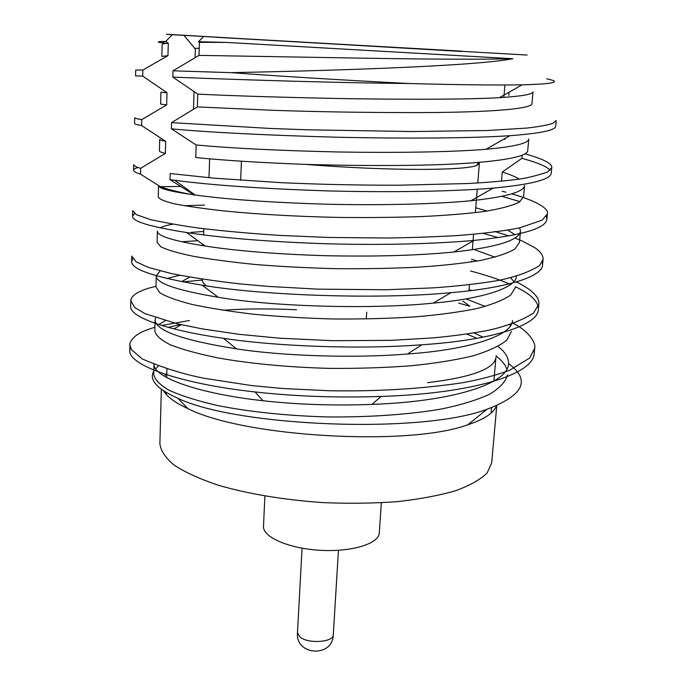 <?xml version="1.0" encoding="UTF-8"?>
<svg xmlns="http://www.w3.org/2000/svg" width="686" height="686" viewBox="0 0 686 686"><rect width="100%" height="100%" fill="white"/><g stroke="black" fill="none" stroke-linecap="round" stroke-linejoin="round"><path stroke-width="1.03" d="M215.567 37.267L527.122 55.052L215.567 37.267M305.073 164.366C347.382 167.701 386.39 169.382 422.096 169.416C451.156 169.271 469.284 168.01 476.478 165.626L479.36 163.551L478.862 162.479M461.789 51.167L172.315 34.703C164.691 34.223 164.443 34.171 171.543 34.549L461.507 51.476M199.24 48.346L194.678 48.252M183.985 35.363L195.356 49.066L195.081 57.701M202.096 279.099L203.03 282.598L206.117 285.762M209.633 158.818L208.981 177.725M240.657 180.272L241.421 161.236M194.027 91.564L193.478 109.28M509.132 92.173L508.849 95.431M505.162 138.426L505.067 139.464M522.157 155.268L521.883 158.337L502.272 172.04L501.492 181.181M172.315 34.703L165.755 41.392L168.293 43.192L167.959 55.652L142.859 70.041L142.731 76.103L166.981 92.696L166.655 104.932L141.762 119.596L141.625 125.547L165.686 141.35L165.369 153.39L140.673 168.31L140.544 174.167L160.387 186.669C167.05 189.199 177.134 191.771 190.657 194.378L196.462 195.176M194.558 195.201L170.017 179.646L170.179 173.524L214.255 178.197L281.852 182.708C320.473 184.448 359.721 185.289 399.586 185.211L467.946 183.522C486.906 182.476 503.241 181.104 516.952 179.406C524.824 178.574 534.96 176.139 547.368 172.1L551.784 167.547C552.29 163.611 543.389 159.041 525.073 153.853M171.577 122.631L270.61 128.479L308.22 129.826L412.072 131.541L487.472 130.511L526.977 128.059C538.913 126.687 547.514 125.126 552.77 123.386L556.2 120.522L555.66 126.275C555.437 130.28 540.216 133.418 509.99 135.691L485.937 149.299C514.174 146.727 528.443 143.305 528.76 139.035L527.706 150.723C527.534 158.732 478.708 164.734 405.383 165.377C372.069 165.729 338.095 165.377 303.469 164.314C259.025 162.573 223.121 160.318 195.759 157.531L196.162 144.96L171.406 128.848L171.577 122.631L197.371 106.905L197.782 94.111L172.829 77.141L173.001 70.812L199.017 55.369L199.429 42.343L198.546 41.717L203.528 36.581M180.975 186.481L160.387 186.669M198.546 41.717L226.166 42.403L512.914 58.722C473.443 66.353 330.738 70.632 231.259 72.665L173.001 70.812M546.691 78.847C562.434 81.986 554.219 83.984 522.029 84.832C495.764 85.261 458.274 84.832 409.559 83.538C350.143 80.554 282.143 76.395 231.259 72.665M521.883 158.337C537.464 162.539 546.879 166.526 550.129 170.274M551.767 167.547L551.227 173.206C550.601 179.552 531.264 184.508 493.2 188.101C454.038 191.411 392.452 192.569 328.208 190.914C262.978 188.77 211.82 185.22 174.716 180.264L170.017 179.646M509.99 135.691C471.213 138.289 407.45 138.709 337.023 137.234C265.396 135.219 210.19 132.424 171.406 128.848M409.559 83.538C318.132 82.603 220.189 78.941 172.829 77.141M142.731 76.103L135.562 75.906L135.682 70.083L142.859 70.041M141.625 125.547C136.84 124.749 134.482 124.055 134.559 123.471L134.679 117.743C134.319 118.189 136.677 118.807 141.762 119.596M197.371 106.905L273.834 110.343C317.918 111.809 362.98 112.555 409.01 112.581C482.97 112.804 531.984 109.314 531.942 103.689L533.005 91.804C532.936 94.308 521.746 96.263 499.442 97.678C466.634 99.53 412.826 99.513 349.843 98.724C285.247 97.481 234.561 95.946 197.782 94.111M485.937 149.299C451.954 152.078 398.052 152.927 338.635 151.992C278.182 150.586 230.693 148.236 196.162 144.96M166.981 92.696L160.918 92.233L160.618 104.066L166.655 104.932M165.686 141.35C161.639 140.579 159.649 139.884 159.718 139.275L159.426 150.92C159.349 151.657 161.33 152.481 165.369 153.39M502.272 172.04C509.887 174.45 515.58 176.799 519.345 179.072M190.657 194.378C168.885 191.145 158.183 188.204 158.543 185.563L158.252 197.019C159.229 199.12 164.614 201.384 174.398 203.811C186.944 206.263 203.322 208.621 223.542 210.876C254.995 214.092 295.023 216.536 339.03 217.436C368.391 217.736 396.071 217.436 422.079 216.544C445.823 215.421 466.617 213.732 484.462 211.459C500.326 208.818 511.842 205.766 519.01 202.319L523.547 196.993L524.576 185.494C523.864 191.934 505.959 197.028 470.853 200.766C436.185 204.085 382.659 205.474 327.488 204.239C271.579 202.559 227.452 199.472 195.116 194.996L194.567 194.918M226.166 42.403L199.429 42.343M168.293 43.192C164.143 43.535 162.093 43.938 162.136 44.401L161.827 56.432L167.959 55.652M166.518 43.355L162.891 42.901C155.868 42.035 156.828 41.529 165.755 41.392M512.914 58.722C481.015 59.511 430.894 59.322 362.56 58.164L199.017 55.369M475.75 207.781L487.214 211.048M519.705 227.872L520.468 231.208C519.105 240.297 496.861 247.234 453.746 252.028C418.031 255.535 375.01 256.753 324.692 255.689C275.986 254.12 236.13 250.896 205.105 246.017C172.958 240.872 157.051 235.898 157.377 231.105L157.094 242.381L160.867 246.84C167.401 250.021 178.351 253.203 193.718 256.367C211.382 259.419 231.791 262.112 254.943 264.453C280.06 266.537 307.105 267.943 336.08 268.672C365.175 268.921 392.624 268.423 418.417 267.163C441.981 265.628 462.638 263.398 480.38 260.474C496.175 257.121 507.657 253.314 514.843 249.044L519.448 242.518L520.468 231.208M160.19 227.855C162.719 226.466 166.878 225.257 172.683 224.211M474.035 249.507L495.086 257.19M516.421 276.184C516.601 287.434 483.673 298.693 433.269 303.109C370.329 309.66 271.013 306.479 218.251 297.27C176.816 290.35 156.151 283.232 156.237 275.926L155.954 287.014L159.675 292.656C166.123 296.644 176.962 300.579 192.174 304.464C209.667 308.168 229.87 311.393 252.8 314.145C277.676 316.58 304.473 318.193 333.182 318.981C362.019 319.196 389.228 318.493 414.824 316.889C438.208 314.943 458.728 312.199 476.376 308.649C492.085 304.61 503.541 300.065 510.744 295.014L515.418 287.323M156.254 275.712L160.207 270.91M469.061 289.629L471.591 290.504M512.442 320.456C512.331 335.411 470.116 349.671 407.57 353.985C353.916 358.452 282.692 356.008 236.438 348.865C182.862 340.333 155.756 330.729 155.113 320.036L155.662 317.764M474.009 332.967L483.09 337.169M498.027 346.43C505.428 352.218 508.926 358.092 508.523 364.026C507.786 383.937 452.271 401.584 372.044 404.38C334.176 405.829 297.853 404.62 263.072 400.753C198.871 393.704 153.896 377.583 154.058 364.54M507.889 230.144L514.98 234.732M191.18 232.374L203.699 231.465M471.548 259.214L477.216 261.049M510.658 277.779L513.865 281.56M166.998 278.507L179.775 275.283M466.206 298.993L485.173 306.445M509.938 324.744L510.453 325.781M511.456 331.415L506.705 340.23C499.494 346.044 488.072 351.301 472.431 356.008C454.878 360.159 434.504 363.4 411.291 365.741C385.901 367.679 358.915 368.562 330.335 368.399C287.52 367.31 248.624 363.434 218.088 357.921C198.46 353.933 182.562 349.568 170.402 344.835C160.918 340.042 155.731 335.42 154.839 330.952L155.113 320.036M158.723 324.572L165.369 320.739M223.019 310.252C244.842 308.649 269.349 308.486 296.532 309.763M495.952 355.82C501.783 360.347 505.428 364.841 506.894 369.3M507.546 374.813C505.882 381.493 499.923 387.959 489.65 394.218C476.813 400.11 460.555 405.074 440.875 409.113C410.048 414.378 370.046 417.345 327.539 416.942C285.11 415.793 246.583 411.471 216.33 405.255C196.891 400.727 181.147 395.736 169.116 390.291C159.727 384.769 154.599 379.401 153.733 374.204L154.007 363.451M155.756 368.802L158.252 366.153M508.549 363.623C530.998 380.095 523.804 395.308 486.949 409.268C421.195 434.392 235.984 426.529 177.734 398.189C156.717 388.816 148.742 379.752 153.818 371.006M140.673 168.31C135.931 166.998 133.599 165.763 133.693 164.614L133.573 170.257C133.633 169.236 135.159 168.336 138.143 167.538M502.169 191.214L505.899 192.191M511.816 193.829C540.782 202.319 548.706 209.564 547.402 213.843L542.163 220.18L519.139 227.992C502.444 231.208 481.298 233.772 455.718 235.684C430.028 237.03 406.721 237.802 385.815 238.016L328.594 237.459L280.608 235.444C254.695 233.806 229.819 231.645 205.963 228.953C190.905 227.246 172.58 224.176 150.98 219.76L136.351 214.658L132.724 210.713L132.604 216.27L134.567 213.518M494.529 231.405L508.943 235.89M514.954 238.051L521.643 240.752L534.703 247.629C540.422 251.47 543.218 255.372 543.098 259.342L539.616 265.499C529.884 271.802 516.035 276.81 498.07 280.505C478.502 283.772 457.03 286.225 433.663 287.846L386.355 289.758L317.541 289.14L268.063 286.405L239.791 283.867C214.238 280.96 191.505 277.538 171.586 273.603L148.699 267.514L136.12 261.829L131.772 256.084L131.652 261.563M181.661 241.764L197.8 240.692M515.923 281.689C531.993 289.663 539.642 297.141 538.862 304.13L533.459 313.142C521.128 320.825 505.308 326.708 485.98 330.798C467.372 334.056 449.519 336.432 432.412 337.932L391.277 340.35L332.393 340.693L279.176 338.172L239.448 334.365L202.456 328.928L177.16 323.766L144.995 313.631L134.816 307.602L130.829 300.768C130.872 297.87 133.316 295.066 138.178 292.365C144.643 289.295 147.344 288.42 155.971 286.285M182.922 281.869L202.104 280.12M458.642 303.109L469.919 306.273L462.921 301.188M513.505 323.543C527.491 330.266 536.255 342.468 534.703 348.205L529.755 357.972L509.321 370.44C494.889 375.611 479.145 379.735 462.081 382.814C421.195 388.911 376.906 391.552 329.229 390.754L282.855 388.516L251.513 385.558L204.728 378.372C184.088 374.419 163.311 367.979 142.414 359.044L131.326 349.603L129.903 344.724C129.543 342.374 131.661 339.244 136.265 335.334C141.024 332.341 142.019 331.355 154.933 327.222M161.562 325.464L189.422 320.525M168.233 327.394L180.349 324.504M496.39 405.752C493.963 412.912 484.436 419.257 467.809 424.78C409.088 446.637 243.796 437.111 187.973 408.65C175.23 402.759 167.092 396.817 163.542 390.806M164.323 376.211L166.792 373.476M140.544 174.167C135.811 172.743 133.487 171.44 133.573 170.257M501.912 196.316L520.031 201.667M546.33 216.553L546.871 219.366C545.61 228.584 521.326 235.598 474.017 240.417C436.356 243.864 380.91 245.348 325.327 243.736C268.543 241.746 222.307 238.008 186.592 232.52C150.165 226.809 132.175 221.389 132.612 216.27M184.277 205.714L204.591 205.088M483.287 233.411L498.276 237.605M542.3 262.026L542.575 264.822C542.755 276.467 507.014 288.077 451.002 292.648C379.392 299.628 262.961 295.632 202.138 285.162C154.959 277.376 131.463 269.504 131.652 261.555L132.758 258.819M201.041 245.382L203.236 245.279M470.587 271.013C485.534 274.975 498.422 279.262 509.252 283.875M515.478 286.722C531.118 294.243 538.75 301.84 538.356 309.506C538.27 325.215 491.999 340.23 421.839 344.758C360.339 349.551 277.195 346.516 223.542 338.318C164.794 330.035 128.917 316.495 130.717 306.136L130.829 300.768M534.171 350.872L534.197 353.496C533.416 374.676 472.011 393.55 381.064 396.431C337.401 397.923 295.383 396.422 255.003 391.946C178.514 383.577 127.176 364.592 129.8 349.963L130.289 347.382M496.758 405.598L491.699 462.818L487.129 472.963C480.492 479.505 470.004 485.422 455.658 490.713C439.212 495.489 419.781 499.134 397.348 501.638C373.638 503.361 348.831 503.687 322.935 502.606C284.15 499.974 247.38 493.783 217.814 485.071C199.6 478.888 185.031 472.225 174.107 465.091C165.455 457.854 160.713 450.719 159.872 443.688L161.339 389.271M381.339 502.795L379.272 532.945C378.955 543.732 351.729 552.187 320.19 550.301C288.643 548.551 262.558 537.027 263.493 526.273L264.899 496.081M427.61 382.659C471.805 377.309 494.589 368.845 495.952 357.277L493.86 381.15M476.899 338.327L466.849 334.073M181.301 324.718L174.004 328.894M299.928 636.985C307.971 644.094 333.765 642.328 333.285 634.782C332.787 657.874 295.306 655.713 297.467 632.724L299.928 636.985M476.478 165.626L478.674 162.496M503.867 97.395L504.913 85.021M366.264 319.007L366.701 312.164M468.967 290.821L469.456 284.767M472.32 249.764L473.04 240.983M473.074 240.512L473.58 234.338M475.347 212.669L477.259 189.285M477.773 182.999L479.36 163.551M203.219 245.725L203.253 244.67M203.588 234.852L203.793 228.687M522.029 84.85L499.442 97.678M493.208 188.101L470.853 200.766M174.716 180.264L195.116 194.996M471.376 261.255L472.234 261.88M189.67 277.093L181.679 281.629M164.426 41.417L162.891 42.901M467.809 424.78L486.949 409.268M187.973 408.65L177.734 398.189M129.903 344.724L129.8 349.989M547.359 214.212L546.871 219.391M543.098 259.342L542.575 264.813M538.862 304.13L538.356 309.523M534.703 348.205L534.197 353.522M474.017 240.417L453.746 252.028M186.592 232.52L205.105 246.017M451.002 292.648L433.269 303.109M202.138 285.162L218.251 297.27M421.839 344.758L407.57 353.985M223.542 338.318L236.438 348.865M381.064 396.431L372.044 404.38M255.003 391.946L263.072 400.753M302.054 548.2L297.467 632.724M338.447 550.292L333.285 634.782M491.065 413.109L491.545 407.664M166.209 394.381L166.261 392.503M166.681 377.566L166.912 369.085"/></g></svg>
